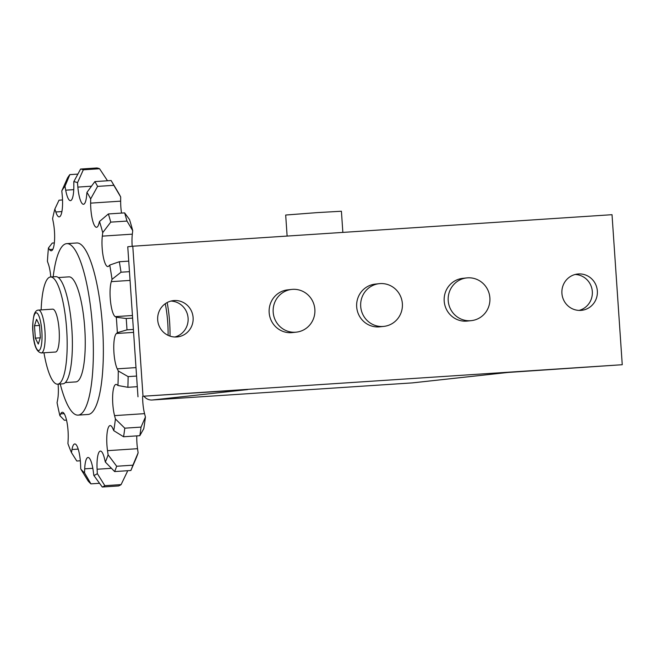 <?xml version="1.0" encoding="UTF-8"?>
<svg xmlns="http://www.w3.org/2000/svg" width="655" height="655" viewBox="0 0 655 655"><rect width="100%" height="100%" fill="white"/><g stroke="black" fill="none" stroke-linecap="round" stroke-linejoin="round"><path stroke-width="0.98" d="M52.637 309.152A21.484 5.043 86.2 0 1 52.687 309.144A21.484 5.043 86.2 0 1 59.13 330.145A21.484 5.043 86.2 0 1 55.56 352.013A21.484 5.043 86.2 0 1 55.511 352.022A21.484 5.043 86.2 0 1 55.454 352.022M55.659 276.656A53.71 12.617 86.2 0 1 55.781 276.647A53.71 12.617 86.2 0 1 71.878 329.137A53.71 12.617 86.2 0 1 62.962 383.822A53.71 12.617 86.2 0 1 62.831 383.83A53.71 12.617 86.2 0 1 62.708 383.838M43.967 352.775A53.71 12.617 -93.8 0 0 57.624 384.174A53.71 12.617 -93.8 0 0 57.755 384.166A53.71 12.617 -93.8 0 0 66.671 329.481A53.71 12.617 -93.8 0 0 50.574 276.991A53.71 12.617 -93.8 0 0 50.443 277A53.71 12.617 -93.8 0 0 41.15 309.905M165.248 303.724A38.67 9.088 86.2 0 1 168.106 335.36M68.857 276.869A52.629 12.363 86.2 0 1 68.98 276.86A52.629 12.363 86.2 0 1 84.757 328.302A52.629 12.363 86.2 0 1 76.013 381.881A52.629 12.363 86.2 0 1 75.89 381.898A52.629 12.363 86.2 0 1 75.767 381.898M66.794 243.627L76.799 242.972A85.928 20.19 86.2 0 1 102.548 326.96A85.928 20.19 86.2 0 1 88.278 414.443A85.928 20.19 86.2 0 1 88.073 414.468L78.076 415.123A85.928 20.19 -93.8 0 0 78.281 415.106A85.928 20.19 -93.8 0 0 92.552 327.615A85.928 20.19 -93.8 0 0 66.794 243.627A85.928 20.19 -93.8 0 0 66.589 243.652A85.928 20.19 -93.8 0 0 53.186 276.819M60.235 384.002A85.928 20.19 -93.8 0 0 78.076 415.123M58.098 384.141A19.077 4.479 86.2 0 1 57.64 399.755L57.067 402.719A147.326 34.617 -93.8 0 0 59.867 415.638L60.702 413.87A19.077 4.479 86.2 0 1 62.34 412.257A19.077 4.479 86.2 0 1 68.145 439.693L67.932 443.615A147.326 34.617 -93.8 0 0 71.46 452.605L71.993 449.51A19.077 4.479 86.2 0 1 74.752 443.943A19.077 4.479 86.2 0 1 80.581 464.641L80.761 468.996A147.326 34.617 -93.8 0 0 84.536 472.844L84.7 468.841A19.077 4.479 86.2 0 1 88.032 457.493A19.077 4.479 86.2 0 1 93.272 471.232L93.821 475.432A147.326 34.617 -93.8 0 0 97.325 473.614L97.104 469.242A19.077 4.479 86.2 0 1 100.387 451.09A19.077 4.479 86.2 0 1 104.497 458.574L105.34 462.053A147.326 34.617 -93.8 0 0 108.108 454.816L107.518 450.665A19.077 4.479 86.2 0 1 110.155 425.578A19.077 4.479 86.2 0 1 112.742 428.378L113.765 430.662A147.326 34.617 -93.8 0 0 115.419 418.987L114.551 415.622A19.077 4.479 86.2 0 1 112.676 395.497A19.077 4.479 86.2 0 1 116.001 384.419A19.077 4.479 86.2 0 1 116.893 384.731L117.957 385.508A147.326 34.617 -93.8 0 0 118.285 370.967L117.245 368.839A19.077 4.479 86.2 0 1 113.782 349.189A19.077 4.479 86.2 0 1 116.393 333.51L117.351 332.683A147.326 34.617 -93.8 0 0 116.303 317.241L115.239 316.635A19.077 4.479 86.2 0 1 110.548 301.758A19.077 4.479 86.2 0 1 111.301 281.642L112.038 279.325A147.326 34.617 -93.8 0 0 109.745 265.062L108.804 266.069A19.077 4.479 86.2 0 1 107.878 266.569A19.077 4.479 86.2 0 1 103.162 256.195A19.077 4.479 86.2 0 1 102.319 236.136L102.72 232.631A147.326 34.617 -93.8 0 0 99.503 221.488L98.807 223.961A19.077 4.479 86.2 0 1 96.539 227.285A19.077 4.479 86.2 0 1 90.644 203.132L90.66 198.915A147.326 34.617 -93.8 0 0 86.951 192.39L86.591 196.001A19.077 4.479 86.2 0 1 83.472 204.278A19.077 4.479 86.2 0 1 77.863 187.093L77.495 182.737A147.326 34.617 -93.8 0 0 73.794 181.705L73.827 185.963A19.077 4.479 86.2 0 1 70.437 200.643A19.077 4.479 86.2 0 1 65.705 190.179L64.992 186.266A147.326 34.617 -93.8 0 0 61.807 190.875L62.217 195.206A19.077 4.479 86.2 0 1 59.187 216.87A19.077 4.479 86.2 0 1 55.798 211.974L54.856 209.035A147.326 34.617 -93.8 0 0 52.596 218.664L53.342 222.487A19.077 4.479 86.2 0 1 51.246 250.783A19.077 4.479 86.2 0 1 49.493 249.53L48.437 247.975A147.326 34.617 -93.8 0 0 47.422 261.312L48.388 264.104A19.077 4.479 86.2 0 1 50.795 276.975M66.532 420.109L64.354 420.248L59.867 415.638M80.336 460.784L76.799 461.022L71.46 452.605M80.761 468.996L88.163 481.032A159.615 37.499 86.2 0 0 90.93 483.857L84.536 472.844M99.552 483.292L90.93 483.857M93.821 475.432L102.27 487.017L118.514 485.953A159.615 37.499 -93.8 0 0 121.093 484.61L104.849 485.683L97.325 473.614M104.849 485.683A159.615 37.499 86.2 0 1 102.27 487.017M127.283 470.732L127.332 471.641L121.093 484.61M105.34 462.053L114.633 471.567L130.877 470.495L135.683 459.302A147.326 34.617 86.2 0 0 138.115 452.842L132.908 465.181L116.664 466.245L108.108 454.816M116.664 466.245A159.615 37.499 86.2 0 1 114.633 471.567M130.877 470.495A159.615 37.499 -93.8 0 0 132.908 465.181M113.765 430.662L123.574 436.754L139.818 435.69L143.764 428.689A147.326 34.617 86.2 0 0 145.426 417.014L141.038 427.109L124.794 428.173L115.419 418.987M136.789 435.886A19.077 4.479 -93.8 0 0 137.525 448.691L138.115 452.842M124.794 428.173A159.615 37.499 86.2 0 1 123.574 436.754M139.818 435.69A159.615 37.499 -93.8 0 0 141.038 427.109M117.957 385.508L127.889 387.302L137.296 386.679M142.618 396.488A19.077 4.479 -93.8 0 0 144.559 413.649L145.426 417.014M136.576 376.06L128.126 376.617L118.285 370.967M128.126 376.617A159.615 37.499 86.2 0 1 127.889 387.302M117.351 332.683L126.988 329.866L133.399 329.44M132.621 318.101L126.218 318.518L116.303 317.241M126.218 318.518A159.615 37.499 86.2 0 1 126.988 329.866M112.038 279.325L121.011 272.218L129.461 271.661M128.74 261.124L119.325 261.746L109.745 265.062M119.325 261.746A159.615 37.499 86.2 0 1 121.011 272.218M102.72 232.631L110.744 222.135L126.988 221.071L132.719 230.658L132.326 234.162A19.077 4.479 -93.8 0 0 132.187 246.288M126.988 221.071A159.615 37.499 -93.8 0 0 124.622 212.883L108.386 213.948L99.503 221.488M108.386 213.948A159.615 37.499 86.2 0 1 110.744 222.135M132.719 230.658A147.326 34.617 86.2 0 0 129.51 219.515L124.622 212.883M90.66 198.915L97.587 186.397L113.831 185.324L120.667 196.942L120.651 201.159A19.077 4.479 -93.8 0 0 121.527 213.088M113.831 185.324A159.615 37.499 -93.8 0 0 111.71 181.525A159.615 37.499 -93.8 0 0 111.104 180.526L94.86 181.599L86.951 192.39M94.86 181.599A159.615 37.499 86.2 0 1 97.587 186.397M111.71 181.525L118.121 192.283A147.326 34.617 86.2 0 1 120.667 196.942M107.502 180.764L99.56 168.736A159.615 37.499 -93.8 0 0 96.842 167.983L80.598 169.047L73.794 181.705M77.495 182.737L83.316 169.809L99.56 168.736M80.598 169.047A159.615 37.499 86.2 0 1 83.316 169.809M64.992 186.266L69.848 174.623L77.88 174.099M69.848 174.623A159.615 37.499 86.2 0 0 67.506 178.004L61.807 190.875M54.856 209.035L59.015 200.193L62.528 199.955M48.437 247.975L52.277 243.054L54.324 242.915M39.521 325.216L40.364 337.595L38.277 344.055L35.337 338.144L34.494 325.764L36.582 319.304L39.521 325.216M39.529 325.437L34.494 325.764M40.291 337.816L35.337 338.144M174.852 337.006A18.258 17.75 83.8 0 0 188.091 318.15A18.258 17.75 83.8 0 0 170.93 301.071M157.691 319.927A18.258 17.75 -96.2 0 1 173.419 300.612A18.258 17.75 -96.2 0 1 193.11 317.601A18.258 17.75 -96.2 0 1 177.382 336.916A18.258 17.75 -96.2 0 1 157.691 319.927M579.085 310.413A18.258 17.75 83.8 0 0 592.317 291.557A18.258 17.75 83.8 0 0 575.155 274.478M561.916 293.342A18.258 17.75 -96.2 0 1 577.644 274.019A18.258 17.75 -96.2 0 1 597.344 291.008A18.258 17.75 -96.2 0 1 581.615 310.323A18.258 17.75 -96.2 0 1 561.916 293.342M287.119 236.07L285.686 215.036L316.823 212.638L341.411 211.237L342.852 232.402M448.208 300.645A21.484 20.878 83.8 0 0 471.379 320.631A21.484 20.878 83.8 0 0 489.883 297.902A21.484 20.878 83.8 0 0 466.712 277.916A21.484 20.878 83.8 0 0 448.208 300.645M471.379 320.631L467.359 321.065A21.484 20.878 -96.2 0 1 444.196 301.079A21.484 20.878 -96.2 0 1 462.7 278.359L466.712 277.916M360.7 306.401A21.484 20.878 83.8 0 0 383.863 326.386A21.484 20.878 83.8 0 0 402.366 303.658A21.484 20.878 83.8 0 0 379.204 283.672A21.484 20.878 83.8 0 0 360.7 306.401M383.863 326.386L379.851 326.82A21.484 20.878 -96.2 0 1 356.68 306.843A21.484 20.878 -96.2 0 1 375.184 284.114L379.204 283.672M273.184 312.157A21.484 20.878 83.8 0 0 296.355 332.142A21.484 20.878 83.8 0 0 314.858 309.414A21.484 20.878 83.8 0 0 291.688 289.428A21.484 20.878 83.8 0 0 273.184 312.157M296.355 332.142L292.335 332.584A21.484 20.878 -96.2 0 1 269.164 312.599A21.484 20.878 -96.2 0 1 287.668 289.87L291.688 289.428M167.156 302.544A42.968 10.095 86.2 0 1 170.022 336.13M144.1 396.39A9.882 9.604 83.8 0 0 152.173 400L412.216 382.897A9.882 9.604 83.8 0 0 412.617 382.864L507.83 372.466M412.216 382.897L507.625 372.474L622.25 364.72L143.011 396.242L247.59 389.586L152.173 400M143.011 396.242L132.785 246.223L127.758 246.771L137.984 396.791M132.785 246.223L612.024 214.693L622.25 364.72M38.719 350.54A18.905 4.438 -93.8 0 0 41.846 331.193A18.905 4.438 -93.8 0 0 36.14 312.82A18.905 4.438 -93.8 0 0 33.012 332.159A18.905 4.438 -93.8 0 0 38.719 350.54M41.191 352.955A21.484 5.043 -93.8 0 0 41.339 352.947A21.484 5.043 -93.8 0 0 41.388 352.947A21.484 5.043 -93.8 0 0 44.958 331.078A21.484 5.043 -93.8 0 0 38.522 310.077A21.484 5.043 -93.8 0 0 38.465 310.085M64.182 413.641L60.702 413.87M78.223 449.101L71.993 449.51M92.83 468.309L84.7 468.841M111.44 468.3L97.104 469.242M137.525 448.691L107.518 450.665M144.559 413.649L114.551 415.622M133.595 332.38L116.393 333.51M135.994 367.602L117.245 368.839M130.05 280.414L111.301 281.642M132.449 315.505L115.239 316.635M132.326 234.162L102.319 236.136M120.651 201.159L90.644 203.132M91.487 186.192L77.863 187.093M73.753 189.647L65.705 190.179M61.897 211.573L55.798 211.974M52.809 249.318L49.493 249.53M55.511 352.022L41.339 352.947C36.5 352.087 33.692 345.054 32.922 331.872C32.349 327.459 32.709 321.883 33.986 315.17C34.944 311.895 36.402 310.2 38.367 310.093L52.687 309.144M62.831 383.83L57.624 384.174M75.89 381.898L65.271 382.594M68.98 276.86L58.361 277.556M55.781 276.647L50.574 276.991"/></g></svg>
